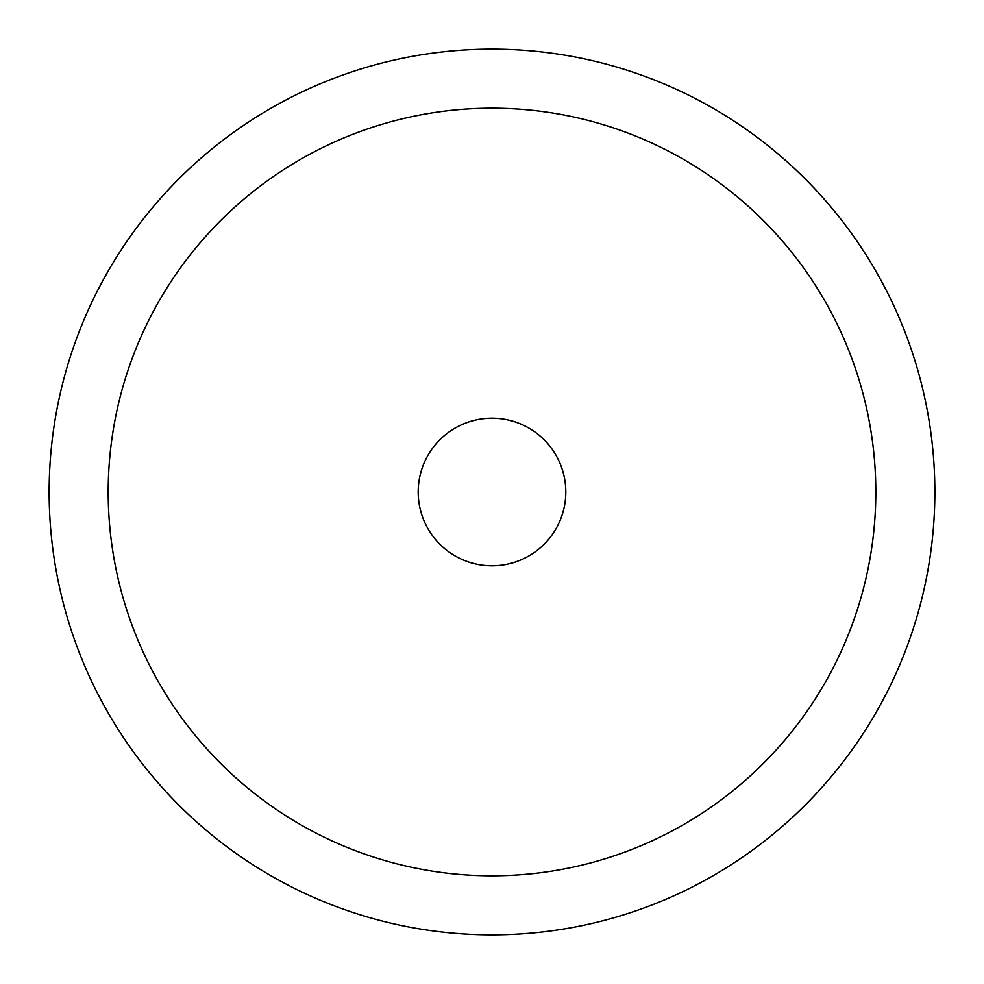<?xml version="1.0" encoding="UTF-8"?>
<svg xmlns="http://www.w3.org/2000/svg" width="984" height="984" viewBox="0 0 984 984"><rect width="100%" height="100%" fill="white"/><g stroke="black" fill="none" stroke-linecap="round" stroke-linejoin="round"><path stroke-width="0.74" stroke-dasharray="4.92 3.69" d="M704.323 880.643A442.862 442.862 0 0 1 103.357 704.323A442.862 442.862 0 0 1 279.677 103.357A442.862 442.862 0 0 0 103.357 704.323A442.862 442.862 0 0 0 704.323 880.643A442.862 442.862 0 0 0 880.643 279.677A442.862 442.862 0 0 0 279.677 103.357A442.862 442.862 0 0 1 880.643 279.677A442.862 442.862 0 0 1 704.323 880.643M676.008 828.823A383.809 383.809 0 0 1 108.191 492A383.809 383.809 0 0 1 676.008 155.177A383.809 383.809 0 0 1 676.008 828.823A383.809 383.809 0 0 0 676.008 155.177A383.809 383.809 0 0 0 108.191 492A383.809 383.809 0 0 0 676.008 828.823A383.809 383.809 0 0 1 108.191 492A383.809 383.809 0 0 1 676.008 155.177A383.809 383.809 0 0 1 676.008 828.823A383.809 383.809 0 0 0 676.008 155.177A383.809 383.809 0 0 0 155.177 307.992A383.809 383.809 0 0 0 307.992 828.823A383.809 383.809 0 0 0 828.823 676.008A383.809 383.809 0 0 0 307.992 155.177A383.809 383.809 0 0 0 307.992 828.823A383.809 383.809 0 0 1 155.177 307.992A383.809 383.809 0 0 1 676.008 155.177A383.809 383.809 0 0 1 828.823 676.008A383.809 383.809 0 0 1 307.992 828.823A383.809 383.809 0 0 0 676.008 828.823M456.613 556.772A73.812 73.812 0 0 0 556.772 527.387A73.812 73.812 0 0 0 527.387 427.228A73.812 73.812 0 0 0 427.228 456.613A73.812 73.812 0 0 0 456.613 556.772A73.812 73.812 0 0 1 427.228 456.613A73.812 73.812 0 0 1 527.387 427.228A73.812 73.812 0 0 1 556.772 527.387A73.812 73.812 0 0 1 456.613 556.772A73.812 73.812 0 0 0 556.772 527.387A73.812 73.812 0 0 0 527.387 427.228A73.812 73.812 0 0 1 556.772 527.387A73.812 73.812 0 0 1 456.613 556.772A73.812 73.812 0 0 0 556.772 527.387A73.812 73.812 0 0 0 527.387 427.228A73.812 73.812 0 0 0 427.228 456.613A73.812 73.812 0 0 0 456.613 556.772A73.812 73.812 0 0 1 427.228 456.613A73.812 73.812 0 0 1 527.387 427.228A73.812 73.812 0 0 0 427.228 456.613A73.812 73.812 0 0 0 456.613 556.772A73.812 73.812 0 0 1 427.228 456.613A73.812 73.812 0 0 1 527.387 427.228A73.812 73.812 0 0 1 556.772 527.387A73.812 73.812 0 0 1 456.613 556.772"/><path stroke-width="1.48" d="M279.677 103.357A442.862 442.862 0 0 0 103.357 704.323A442.862 442.862 0 0 0 704.323 880.643A442.862 442.862 0 0 0 880.643 279.677A442.862 442.862 0 0 0 279.677 103.357A442.862 442.862 0 0 1 880.643 279.677A442.862 442.862 0 0 1 704.323 880.643A442.862 442.862 0 0 1 103.357 704.323A442.862 442.862 0 0 1 279.677 103.357M527.387 427.228A73.812 73.812 0 0 1 556.772 527.387A73.812 73.812 0 0 1 456.613 556.772A73.812 73.812 0 0 1 427.228 456.613A73.812 73.812 0 0 1 527.387 427.228A73.812 73.812 0 0 0 427.228 456.613A73.812 73.812 0 0 0 456.613 556.772A73.812 73.812 0 0 0 556.772 527.387A73.812 73.812 0 0 0 527.387 427.228M307.992 828.823A383.809 383.809 0 0 1 155.177 307.992A383.809 383.809 0 0 1 676.008 155.177A383.809 383.809 0 0 1 828.823 676.008A383.809 383.809 0 0 1 307.992 828.823A383.809 383.809 0 0 0 828.823 676.008A383.809 383.809 0 0 0 676.008 155.177A383.809 383.809 0 0 0 155.177 307.992A383.809 383.809 0 0 0 307.992 828.823"/></g></svg>

